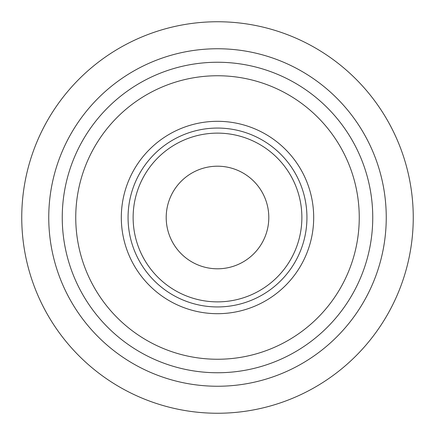 <?xml version="1.0" encoding="UTF-8"?>
<svg xmlns="http://www.w3.org/2000/svg" width="435" height="435" viewBox="0 0 435 435"><rect width="100%" height="100%" fill="white"/><g stroke="black" fill="none" stroke-linecap="round" stroke-linejoin="round"><path stroke-width="0.65" d="M133.126 217.5A84.374 84.374 0 0 0 217.5 301.874A84.374 84.374 0 0 0 301.874 217.5A84.374 84.374 0 0 0 217.5 133.126A84.374 84.374 0 0 0 133.126 217.5M313.689 217.5A96.189 96.189 0 0 1 217.5 313.689A96.189 96.189 0 0 1 121.311 217.5A96.189 96.189 0 0 1 217.5 121.311A96.189 96.189 0 0 1 313.689 217.5M128.064 217.5A89.436 89.436 0 0 0 217.5 306.936A89.436 89.436 0 0 0 306.936 217.5A89.436 89.436 0 0 0 217.5 128.064A89.436 89.436 0 0 0 128.064 217.5M217.5 413.25A195.75 195.75 0 0 0 413.25 217.5A195.75 195.75 0 0 0 217.5 21.75A195.75 195.75 0 0 0 21.75 217.5A195.75 195.75 0 0 0 217.5 413.25M217.5 386.247A168.747 168.747 0 0 0 386.247 217.5A168.747 168.747 0 0 0 217.5 48.753A168.747 168.747 0 0 0 48.753 217.5A168.747 168.747 0 0 0 217.5 386.247M217.5 372.751A155.251 155.251 0 0 0 372.751 217.5A155.251 155.251 0 0 0 217.5 62.248A155.251 155.251 0 0 0 62.248 217.5A155.251 155.251 0 0 0 217.5 372.751M217.5 359.25A141.75 141.75 0 0 0 359.25 217.5A141.75 141.75 0 0 0 217.5 75.75A141.75 141.75 0 0 0 75.75 217.5A141.75 141.75 0 0 0 217.5 359.25M268.797 217.5A51.297 51.297 0 0 1 217.5 268.797A51.297 51.297 0 0 1 166.203 217.5A51.297 51.297 0 0 1 217.5 166.203A51.297 51.297 0 0 1 268.797 217.5"/></g></svg>
